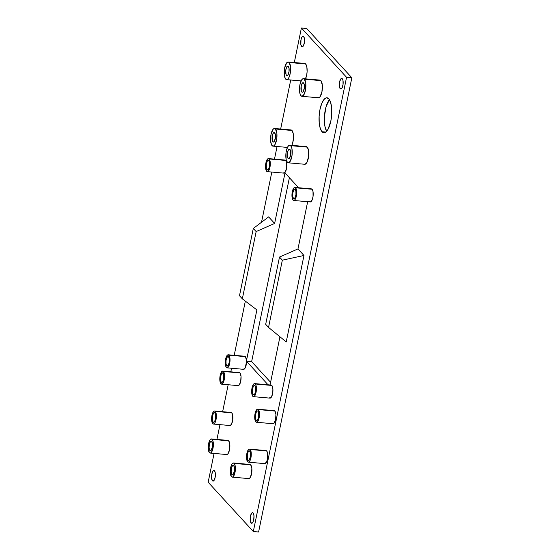 <?xml version="1.0" encoding="UTF-8"?>
<svg xmlns="http://www.w3.org/2000/svg" width="560" height="560" viewBox="0 0 560 560"><rect width="100%" height="100%" fill="white"/><g stroke="black" fill="none" stroke-linecap="round" stroke-linejoin="round"><path stroke-width="0.84" d="M301.595 46.536A5.313 1.876 95.1 0 1 300.846 40.558A5.313 1.876 95.1 0 1 303.093 36.253A5.313 1.876 95.1 0 1 303.646 36.561L302.939 36.253L302.19 36.757L300.986 39.76L300.86 44.702L301.938 46.788L303.415 45.801L304.43 42.329L304.381 38.395L303.646 36.561A5.313 1.876 95.1 0 1 304.395 42.539A5.313 1.876 95.1 0 1 302.148 46.844A5.313 1.876 95.1 0 1 301.595 46.536L302.75 46.641L301.595 46.536M212.45 480.816A5.313 1.876 95.1 0 1 211.701 474.838A5.313 1.876 95.1 0 1 213.948 470.533A5.313 1.876 95.1 0 1 214.501 470.841L213.794 470.54L213.045 471.037L211.841 474.04L211.715 478.982L212.793 481.068L214.27 480.088L215.285 476.609L215.236 472.675L214.501 470.841A5.313 1.876 95.1 0 1 215.25 476.819A5.313 1.876 95.1 0 1 213.003 481.124A5.313 1.876 95.1 0 1 212.45 480.816L213.605 480.921L212.45 480.816M251.069 522.97A5.313 1.876 95.1 0 1 250.32 516.992A5.313 1.876 95.1 0 1 252.567 512.687A5.313 1.876 95.1 0 1 253.12 512.995L252.413 512.687L251.664 513.191L250.46 516.194L250.334 521.136L251.412 523.222L252.889 522.235L253.729 519.771L253.974 515.718L253.12 512.995A5.313 1.876 95.1 0 1 253.869 518.973A5.313 1.876 95.1 0 1 251.622 523.278A5.313 1.876 95.1 0 1 251.069 522.97L252.224 523.075L251.069 522.97M340.214 88.69A5.313 1.876 95.1 0 1 339.465 82.712A5.313 1.876 95.1 0 1 341.712 78.407A5.313 1.876 95.1 0 1 342.265 78.715L341.558 78.407L340.809 78.911L339.605 81.914L339.479 86.856L340.557 88.942L342.034 87.955L343.042 84.483L343 80.549L342.265 78.715A5.313 1.876 95.1 0 1 343.014 84.693A5.313 1.876 95.1 0 1 340.767 88.998A5.313 1.876 95.1 0 1 340.214 88.69L341.369 88.788L340.214 88.69M209.874 450.492A4.788 1.694 95.1 0 1 209.202 445.116A4.788 1.694 95.1 0 1 211.218 441.238A4.788 1.694 95.1 0 1 211.722 441.518A4.788 1.694 95.1 0 1 212.394 446.894A4.788 1.694 95.1 0 1 210.371 450.772A4.788 1.694 95.1 0 1 209.874 450.492L210.511 450.765L211.19 450.317L212.422 446.705L212.38 443.163L211.414 441.287L210.406 441.693L209.321 444.395L209.104 448.042L209.874 450.492M210.168 453.068L226.681 454.538A7.091 2.506 -84.9 0 0 229.677 448.791A7.091 2.506 -84.9 0 0 228.676 440.825L212.163 439.355A7.091 2.506 95.1 0 1 213.164 447.321A7.091 2.506 95.1 0 1 210.168 453.068A7.091 2.506 95.1 0 1 209.433 452.655A7.091 2.506 95.1 0 1 208.432 444.689A7.091 2.506 95.1 0 1 211.428 438.942A7.091 2.506 95.1 0 1 212.163 439.355L227.234 440.622M231.91 474.544A4.788 1.694 95.1 0 1 231.238 469.168A4.788 1.694 95.1 0 1 233.254 465.29A4.788 1.694 95.1 0 1 233.751 465.57A4.788 1.694 95.1 0 1 234.43 470.946A4.788 1.694 95.1 0 1 232.407 474.824A4.788 1.694 95.1 0 1 231.91 474.544L232.547 474.824L233.226 474.369L234.458 470.757L234.416 467.222L233.45 465.339L232.442 465.745L231.357 468.454L231.14 472.094L231.91 474.544M232.204 477.12L248.71 478.59A7.091 2.506 -84.9 0 0 251.713 472.843A7.091 2.506 -84.9 0 0 250.712 464.877L234.199 463.407A7.091 2.506 95.1 0 1 235.2 471.373A7.091 2.506 95.1 0 1 232.204 477.12A7.091 2.506 95.1 0 1 231.469 476.707A7.091 2.506 95.1 0 1 230.468 468.741A7.091 2.506 95.1 0 1 233.464 462.994A7.091 2.506 95.1 0 1 234.199 463.407L249.27 464.674M256.172 420.217A4.788 1.694 95.1 0 1 255.493 414.834A4.788 1.694 95.1 0 1 257.516 410.963A4.788 1.694 95.1 0 1 258.013 411.236A4.788 1.694 95.1 0 1 258.692 416.619A4.788 1.694 95.1 0 1 256.669 420.49A4.788 1.694 95.1 0 1 256.172 420.217L257.208 420.308L256.172 420.217L255.675 419.258L255.465 415.023L256.375 411.894L257.376 410.963L258.013 411.236L258.678 412.888L258.713 416.43L257.803 419.559L256.802 420.49L256.172 420.217M256.508 422.261L273.021 423.731A6.559 2.317 -84.9 0 0 275.793 418.418A6.559 2.317 -84.9 0 0 274.862 411.047L258.356 409.577A6.559 2.317 95.1 0 1 259.28 416.948A6.559 2.317 95.1 0 1 256.508 422.261A6.559 2.317 95.1 0 1 255.829 421.876A6.559 2.317 95.1 0 1 254.898 414.505A6.559 2.317 95.1 0 1 257.67 409.199A6.559 2.317 95.1 0 1 258.356 409.577L273.532 410.858M247.975 460.117A4.788 1.694 95.1 0 1 247.303 454.741A4.788 1.694 95.1 0 1 249.326 450.863A4.788 1.694 95.1 0 1 249.823 451.143A4.788 1.694 95.1 0 1 250.495 456.519A4.788 1.694 95.1 0 1 248.472 460.397A4.788 1.694 95.1 0 1 247.975 460.117L249.011 460.208L247.975 460.117L247.485 459.165L247.275 454.93L248.185 451.801L249.515 450.912L250.481 452.788L250.523 456.33L249.291 459.942L248.612 460.39L247.975 460.117M248.318 462.161L264.831 463.631A6.559 2.317 -84.9 0 0 267.603 458.318A6.559 2.317 -84.9 0 0 266.672 450.947L250.159 449.477A6.559 2.317 95.1 0 1 251.09 456.848A6.559 2.317 95.1 0 1 248.318 462.161A6.559 2.317 95.1 0 1 247.639 461.783A6.559 2.317 95.1 0 1 246.708 454.412A6.559 2.317 95.1 0 1 249.48 449.099A6.559 2.317 95.1 0 1 250.159 449.477L265.342 450.758M213.073 422.016A4.788 1.694 95.1 0 1 212.394 416.633A4.788 1.694 95.1 0 1 214.417 412.762A4.788 1.694 95.1 0 1 214.914 413.035A4.788 1.694 95.1 0 1 215.586 418.418A4.788 1.694 95.1 0 1 213.57 422.289A4.788 1.694 95.1 0 1 213.073 422.016L214.102 422.107L213.073 422.016L212.576 421.057L212.366 416.822L213.276 413.693L214.277 412.762L214.914 413.035L215.579 414.687L215.614 418.229L214.704 421.358L213.703 422.289L213.073 422.016M213.409 424.06L229.922 425.523A6.559 2.317 -84.9 0 0 232.694 420.217A6.559 2.317 -84.9 0 0 231.763 412.846L215.257 411.376A6.559 2.317 95.1 0 1 216.181 418.747A6.559 2.317 95.1 0 1 213.409 424.06A6.559 2.317 95.1 0 1 212.73 423.675A6.559 2.317 95.1 0 1 211.799 416.304A6.559 2.317 95.1 0 1 214.571 410.991A6.559 2.317 95.1 0 1 215.257 411.376L230.433 412.657M221.263 382.109A4.788 1.694 95.1 0 1 220.584 376.733A4.788 1.694 95.1 0 1 222.607 372.855A4.788 1.694 95.1 0 1 223.104 373.135A4.788 1.694 95.1 0 1 223.783 378.511A4.788 1.694 95.1 0 1 221.76 382.389A4.788 1.694 95.1 0 1 221.263 382.109L222.299 382.207L221.263 382.109L220.766 381.157L220.556 376.922L221.473 373.793L222.796 372.904L223.769 374.78L223.657 379.232L222.572 381.934L221.893 382.382L221.263 382.109M221.599 384.153L238.112 385.623A6.559 2.317 -84.9 0 0 240.884 380.31A6.559 2.317 -84.9 0 0 239.96 372.939L223.447 371.469A6.559 2.317 95.1 0 1 224.371 378.84A6.559 2.317 95.1 0 1 221.599 384.153A6.559 2.317 95.1 0 1 220.92 383.775A6.559 2.317 95.1 0 1 219.989 376.404A6.559 2.317 95.1 0 1 222.761 371.091A6.559 2.317 95.1 0 1 223.447 371.469L238.623 372.75M272.839 141.799A4.788 1.694 95.1 0 1 272.167 136.423A4.788 1.694 95.1 0 1 274.183 132.545A4.788 1.694 95.1 0 1 274.68 132.825A4.788 1.694 95.1 0 1 275.359 138.201A4.788 1.694 95.1 0 1 273.336 142.079A4.788 1.694 95.1 0 1 272.839 141.799L273.875 141.897L272.839 141.799L272.349 140.847L272.286 135.702L273.371 133L274.379 132.594L275.345 134.477L275.387 138.012L274.155 141.624L273.476 142.079L272.839 141.799M291.865 145.341A8.862 3.129 -84.9 0 0 291.977 130.473L275.471 129.003A8.862 3.129 95.1 0 1 276.724 138.957A8.862 3.129 95.1 0 1 272.979 146.139A8.862 3.129 95.1 0 1 272.055 145.628A8.862 3.129 95.1 0 1 270.802 135.667A8.862 3.129 95.1 0 1 274.547 128.485A8.862 3.129 95.1 0 1 275.471 129.003L290.178 130.214M286.489 75.299A4.788 1.694 95.1 0 1 285.817 69.916A4.788 1.694 95.1 0 1 287.84 66.045A4.788 1.694 95.1 0 1 288.337 66.318A4.788 1.694 95.1 0 1 289.009 71.694A4.788 1.694 95.1 0 1 286.986 75.572A4.788 1.694 95.1 0 1 286.489 75.299L287.525 75.39L286.489 75.299L285.999 74.34L285.789 70.105L286.699 66.976L288.029 66.094L288.995 67.97L289.037 71.505L288.127 74.641L287.126 75.572L286.489 75.299M305.522 78.834A8.862 3.129 -84.9 0 0 305.634 63.966L289.121 62.496A8.862 3.129 95.1 0 1 290.374 72.457A8.862 3.129 95.1 0 1 286.629 79.632A8.862 3.129 95.1 0 1 285.705 79.121A8.862 3.129 95.1 0 1 284.452 69.16A8.862 3.129 95.1 0 1 288.197 61.985A8.862 3.129 95.1 0 1 289.121 62.496L303.828 63.714M301.763 91.966A4.788 1.694 95.1 0 1 301.091 86.59A4.788 1.694 95.1 0 1 303.107 82.712A4.788 1.694 95.1 0 1 303.604 82.992A4.788 1.694 95.1 0 1 304.283 88.368A4.788 1.694 95.1 0 1 302.26 92.246A4.788 1.694 95.1 0 1 301.763 91.966L302.799 92.057L301.763 91.966L301.273 91.014L301.21 85.869L302.295 83.167L303.303 82.761L304.269 84.637L304.311 88.179L303.079 91.791L302.4 92.239L301.763 91.966M301.903 96.306L318.409 97.776A8.862 3.129 -84.9 0 0 322.154 90.594A8.862 3.129 -84.9 0 0 320.901 80.633L304.395 79.163A8.862 3.129 95.1 0 1 305.648 89.124A8.862 3.129 95.1 0 1 301.903 96.306A8.862 3.129 95.1 0 1 300.979 95.788A8.862 3.129 95.1 0 1 299.726 85.834A8.862 3.129 95.1 0 1 303.471 78.652A8.862 3.129 95.1 0 1 304.395 79.163L319.102 80.381M288.113 158.473A4.788 1.694 95.1 0 1 287.434 153.097A4.788 1.694 95.1 0 1 289.457 149.219A4.788 1.694 95.1 0 1 289.954 149.492A4.788 1.694 95.1 0 1 290.633 154.875A4.788 1.694 95.1 0 1 288.61 158.753A4.788 1.694 95.1 0 1 288.113 158.473L289.149 158.564L288.113 158.473L287.616 157.514L287.56 152.376L288.323 150.15L289.653 149.268L290.619 151.144L290.661 154.686L289.422 158.298L288.743 158.746L288.113 158.473M288.246 162.806L304.759 164.276A8.862 3.129 -84.9 0 0 308.504 157.101A8.862 3.129 -84.9 0 0 307.251 147.14L290.738 145.67A8.862 3.129 95.1 0 1 291.991 155.631A8.862 3.129 95.1 0 1 288.246 162.806A8.862 3.129 95.1 0 1 287.329 162.295A8.862 3.129 95.1 0 1 286.076 152.334A8.862 3.129 95.1 0 1 289.821 145.159A8.862 3.129 95.1 0 1 290.738 145.67L305.452 146.888M322.035 131.726A17.542 6.202 95.1 0 1 319.55 112.007A17.542 6.202 95.1 0 1 326.97 97.797A17.542 6.202 95.1 0 1 328.79 98.812L326.466 97.804L323.981 99.463L321.713 103.523L320.012 109.375L319.13 116.123L319.207 122.738L320.222 128.219L322.035 131.726L323.155 132.566L325.605 132.23L328.027 129.318L330.813 121.163L331.695 114.415L331.618 107.8L330.603 102.319L328.79 98.812A17.542 6.202 95.1 0 1 331.275 118.531A17.542 6.202 95.1 0 1 323.855 132.741A17.542 6.202 95.1 0 1 322.035 131.726L325.829 132.069L322.035 131.726M329.462 99.708A17.542 6.202 -84.9 0 0 324.52 115.192A17.542 6.202 -84.9 0 0 326.648 131.299L324.884 126.154L324.415 116.592L326.06 106.75L329.266 99.932M293.398 198.429A4.788 1.694 95.1 0 1 292.719 193.053A4.788 1.694 95.1 0 1 294.742 189.175A4.788 1.694 95.1 0 1 295.239 189.455L294.609 189.182L293.93 189.63L292.691 193.242L292.733 196.784L293.699 198.66L295.029 197.771L295.946 194.642L295.904 191.1L295.239 189.455A4.788 1.694 95.1 0 1 295.918 194.831A4.788 1.694 95.1 0 1 293.895 198.709A4.788 1.694 95.1 0 1 293.398 198.429L294.434 198.527L293.398 198.429M295.582 187.789A6.559 2.317 95.1 0 1 296.506 195.16A6.559 2.317 95.1 0 1 293.734 200.473A6.559 2.317 95.1 0 1 293.055 200.095L291.998 196.735L292.299 191.737L293.783 188.034L295.162 187.481L296.492 190.05L296.338 196.147L294.854 199.85L293.923 200.466L293.055 200.095A6.559 2.317 95.1 0 1 292.131 192.724A6.559 2.317 95.1 0 1 294.903 187.411A6.559 2.317 95.1 0 1 295.582 187.789L312.095 189.259L295.582 187.789M293.734 200.473L310.247 201.943A6.559 2.317 -84.9 0 0 313.019 196.63A6.559 2.317 -84.9 0 0 312.095 189.259L311.227 188.888M267.001 169.617A4.788 1.694 95.1 0 1 266.322 164.234A4.788 1.694 95.1 0 1 268.345 160.363A4.788 1.694 95.1 0 1 268.842 160.636L268.205 160.363L267.204 161.294L266.294 164.423L266.336 167.965L267.302 169.841L268.632 168.959L269.395 166.733L269.612 163.086L268.842 160.636A4.788 1.694 95.1 0 1 269.514 166.019A4.788 1.694 95.1 0 1 267.498 169.89A4.788 1.694 95.1 0 1 267.001 169.617L268.03 169.708L267.001 169.617M269.185 158.977A6.559 2.317 95.1 0 1 270.109 166.348A6.559 2.317 95.1 0 1 267.337 171.654A6.559 2.317 95.1 0 1 266.658 171.276L265.748 169.015L265.692 164.164L266.945 159.88L267.848 158.788L268.765 158.662L270.088 161.238L270.144 166.089L268.898 170.373L267.526 171.654L266.658 171.276A6.559 2.317 95.1 0 1 265.727 163.905A6.559 2.317 95.1 0 1 268.499 158.592A6.559 2.317 95.1 0 1 269.185 158.977L285.691 160.447L269.185 158.977M267.337 171.654L283.85 173.124A6.559 2.317 -84.9 0 0 286.622 167.818A6.559 2.317 -84.9 0 0 285.691 160.447L284.823 160.069M226.723 365.806A4.788 1.694 95.1 0 1 226.051 360.43A4.788 1.694 95.1 0 1 228.074 356.552A4.788 1.694 95.1 0 1 228.571 356.825L227.934 356.552L227.255 357.007L226.023 360.619L226.065 364.154L227.031 366.037L228.361 365.148L229.271 362.019L229.341 359.282L228.571 356.825A4.788 1.694 95.1 0 1 229.243 362.208A4.788 1.694 95.1 0 1 227.22 366.086A4.788 1.694 95.1 0 1 226.723 365.806L227.759 365.897L226.723 365.806M227.066 367.85L243.579 369.32A6.559 2.317 -84.9 0 0 246.54 361.312A6.559 2.317 -84.9 0 0 246.512 360.43A6.559 2.317 -84.9 0 0 245.42 356.636L228.907 355.166A6.559 2.317 95.1 0 1 229.838 362.537A6.559 2.317 95.1 0 1 227.066 367.85A6.559 2.317 95.1 0 1 226.387 367.472L225.477 365.211L225.421 360.36L226.667 356.069L227.577 354.977L228.494 354.851L229.817 357.427L229.873 362.278L228.179 367.227L227.255 367.843L226.387 367.472A6.559 2.317 95.1 0 1 225.456 360.101A6.559 2.317 95.1 0 1 228.228 354.788A6.559 2.317 95.1 0 1 228.907 355.166L244.09 356.447M253.127 394.625A4.788 1.694 95.1 0 1 252.448 389.242A4.788 1.694 95.1 0 1 254.471 385.371A4.788 1.694 95.1 0 1 254.968 385.644L254.331 385.371L253.337 386.302L252.42 389.431L252.462 392.973L253.428 394.849L254.758 393.967L255.521 391.741L255.738 388.094L254.968 385.644A4.788 1.694 95.1 0 1 255.647 391.02A4.788 1.694 95.1 0 1 253.624 394.898A4.788 1.694 95.1 0 1 253.127 394.625L254.163 394.716L253.127 394.625M255.311 383.985A6.559 2.317 95.1 0 1 256.235 391.356A6.559 2.317 95.1 0 1 253.463 396.662A6.559 2.317 95.1 0 1 252.784 396.284L251.874 394.023L251.818 389.172L253.071 384.881L253.974 383.796L254.891 383.67L255.983 385.294L256.368 387.338L256.067 392.336L254.583 396.039L253.652 396.662L252.784 396.284A6.559 2.317 95.1 0 1 251.853 388.913A6.559 2.317 95.1 0 1 254.625 383.6A6.559 2.317 95.1 0 1 255.311 383.985L271.824 385.455L255.311 383.985M253.463 396.662L269.976 398.132A6.559 2.317 -84.9 0 0 272.748 392.826A6.559 2.317 -84.9 0 0 271.824 385.455L270.865 385.091M306.684 28.469L351.841 77.77L258.601 532L253.316 531.531L208.159 482.23L214.074 453.411L208.159 482.23L253.316 531.531L346.563 77.301L253.316 531.531L258.601 532L351.841 77.77L346.563 77.301L351.841 77.77L306.684 28.469L301.399 28L346.563 77.301L301.399 28L306.684 28.469M289.401 177.716L251.65 361.599L270.599 382.284L251.65 361.599L246.54 361.144L251.65 361.599L289.401 177.716M216.944 439.432L219.975 424.641L216.944 439.432M222.635 411.712L228.172 384.741L222.635 411.712M230.825 371.812L231.553 368.249L230.825 371.812M234.206 355.32L245.336 301.112L234.206 355.32M261.52 222.264L271.824 172.06L261.52 222.264M274.477 159.124L277.074 146.503L274.477 159.124M280.658 129.031L290.724 79.996L280.658 129.031M294.308 62.524L301.399 28L294.308 62.524M225.946 454.125L226.884 454.531L227.885 453.859L229.488 449.855L229.817 444.458L228.676 440.825A7.091 2.506 -84.9 0 0 227.941 440.412L211.428 438.942M247.982 478.177L248.92 478.583L249.921 477.918L251.524 473.907L251.853 468.51L250.712 464.877A7.091 2.506 -84.9 0 0 249.97 464.464L233.464 462.994M272.342 423.346L273.21 423.724L274.134 423.101L275.618 419.398L275.919 414.407L274.862 411.047A6.559 2.317 -84.9 0 0 274.183 410.662L257.67 409.199M264.152 463.253L264.565 463.561M265.02 463.624L266.791 461.489L267.638 458.059L267.582 453.208L266.672 450.947A6.559 2.317 -84.9 0 0 265.993 450.569L249.48 449.099M229.243 425.145L229.656 425.46M230.111 425.523L231.483 424.242L232.729 419.958L232.673 415.107L231.763 412.846A6.559 2.317 -84.9 0 0 231.084 412.461L214.571 410.991M237.433 385.245L238.301 385.616L239.225 385L240.709 381.297L241.017 376.299L239.96 372.939A6.559 2.317 -84.9 0 0 239.274 372.561L222.761 371.091M291.592 145.88L292.614 143.325L293.447 138.355L293.209 133.525L291.977 130.473A8.862 3.129 -84.9 0 0 291.06 129.955L274.547 128.485M305.242 79.373L306.656 75.257L307.097 71.848L306.859 67.018L305.634 63.966A8.862 3.129 -84.9 0 0 304.71 63.455L288.197 61.985M317.492 97.258L318.668 97.769L319.921 96.929L321.923 91.924L322.336 85.176L320.901 80.633A8.862 3.129 -84.9 0 0 319.984 80.122L303.471 78.652M305.011 164.276L306.866 162.547L308.553 156.751L308.483 150.192L307.251 147.14A8.862 3.129 -84.9 0 0 306.334 146.629L289.821 145.159M242.893 368.942L244.104 369.201L245.322 367.668L246.54 361.312A6.559 2.317 95.1 0 0 246.512 360.43L256.886 309.904L242.34 298.837L239.491 295.722L253.295 228.466L256.151 231.574L253.295 228.466L239.491 295.722L242.34 298.837L256.151 231.574L274.631 223.447L285.005 172.921L298.578 187.74L285.005 172.921L274.631 223.447L256.151 231.574L242.34 298.837L256.886 309.904L246.512 360.43L245.42 356.636A6.559 2.317 -84.9 0 0 244.741 356.258L228.228 354.788M246.54 361.312L268.051 384.797L246.54 361.312M269.297 397.754L269.71 398.069M270.165 398.132L271.537 396.851L272.783 392.567L272.881 388.808L271.824 385.455A6.559 2.317 -84.9 0 0 271.138 385.07L254.625 383.6M270.046 384.972L279.944 336.784L270.046 384.972M286.23 341.936L303.975 255.479L297.976 248.927L307.664 201.712L297.976 248.927L279.496 257.061L297.976 248.927L303.975 255.479L282.345 260.169L279.496 257.061L265.685 324.317L279.496 257.061L282.345 260.169L268.541 327.432L282.345 260.169L303.975 255.479L286.23 341.936L268.541 327.432L265.685 324.317L268.541 327.432L286.23 341.936M274.631 223.447L268.632 216.895L253.295 228.466L268.632 216.895L274.631 223.447M309.568 201.565L309.988 201.873M310.436 201.936L312.214 199.801L313.054 196.371L313.005 191.52L312.095 189.259A6.559 2.317 -84.9 0 0 311.409 188.881L294.903 187.411M283.171 172.746L283.584 173.061M284.039 173.124L285.411 171.843L286.657 167.559L286.601 162.708L285.691 160.447A6.559 2.317 -84.9 0 0 285.012 160.062L268.499 158.592M290.738 145.67L289.569 145.166L288.309 145.999L286.692 149.443L286.027 152.684L286.097 159.243L286.825 161.553L288.498 162.806L290.353 161.077L292.04 155.281L291.97 148.722L290.738 145.67M304.395 79.163L303.219 78.659L301.966 79.492L300.342 82.936L299.677 86.177L299.754 92.736L300.482 95.053L301.546 96.215L303.408 95.459L305.41 90.454L305.823 83.706L304.395 79.163M289.121 62.496L287.945 61.985L286.692 62.825L284.683 67.83L284.277 74.578L285.208 78.379L286.272 79.541L287.511 79.373L288.736 77.903L290.143 73.787L290.549 67.032L289.121 62.496M275.471 129.003L274.295 128.492L273.042 129.332L271.033 134.337L270.627 141.085L271.558 144.886L272.622 146.048L273.861 145.88L275.079 144.41L276.773 138.614L276.899 133.539L275.471 129.003M223.447 371.469L222.579 371.098L221.648 371.714L219.954 376.663L220.01 381.514L221.34 384.083L222.719 383.53L224.203 379.827L224.504 374.829L223.447 371.469M215.257 411.376L214.389 410.998L213.458 411.621L211.764 416.563L211.82 421.414L213.15 423.99L214.06 423.864L214.97 422.772L216.216 418.488L216.314 414.736L215.257 411.376M250.159 449.477L249.291 449.106L248.367 449.722L246.673 454.671L246.729 459.522L248.052 462.091L248.969 461.972L249.879 460.88L251.125 456.589L251.223 452.837L250.159 449.477M258.356 409.577L257.488 409.199L256.557 409.822L254.863 414.764L254.919 419.615L256.249 422.191L257.628 421.631L259.112 417.928L259.413 412.937L258.356 409.577M231.469 476.707L230.328 473.074L230.65 467.677L231.777 464.38L232.757 463.204L233.744 463.071L235.179 465.85L235.018 472.437L233.408 476.448L232.407 477.113L231.469 476.707M209.433 452.655L208.292 449.022L208.614 443.625L209.741 440.328L210.721 439.152L211.708 439.019L213.143 441.798L212.982 448.385L211.372 452.389L210.371 453.061L209.433 452.655M287.441 147.427L272.993 146.139M301.091 80.92L286.643 79.632"/></g></svg>
